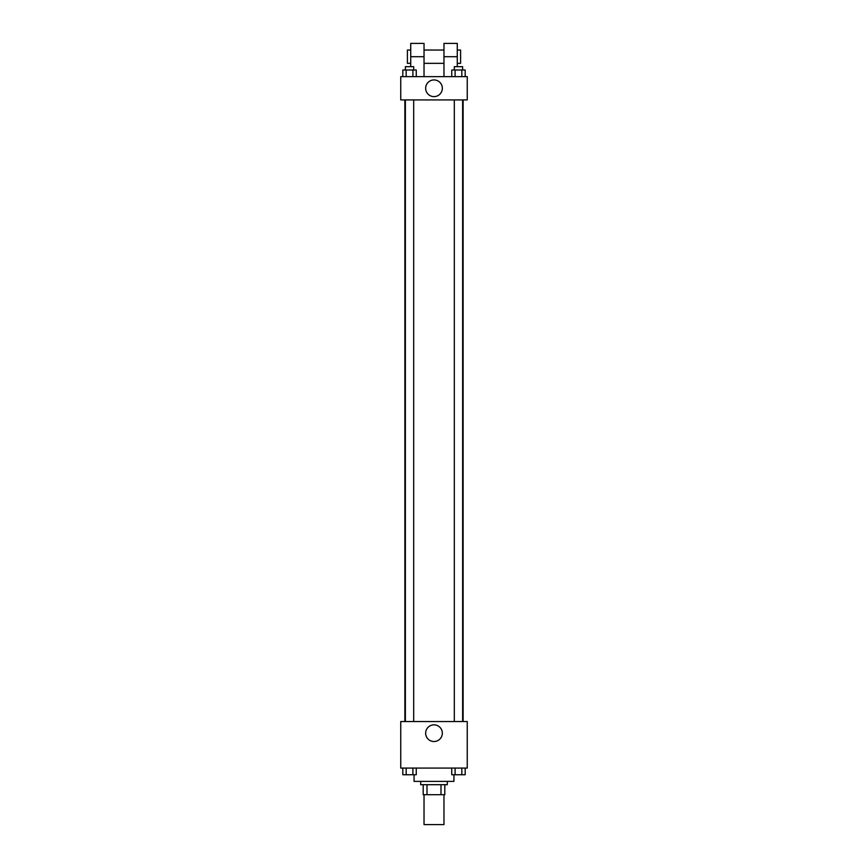 <?xml version="1.0" encoding="UTF-8"?>
<svg xmlns="http://www.w3.org/2000/svg" width="868" height="868" viewBox="0 0 868 868"><rect width="100%" height="100%" fill="white"/><g stroke="black" fill="none" stroke-linecap="round" stroke-linejoin="round"><path stroke-width="1.3" d="M424.029 794.687L424.029 824.6L443.971 824.6L443.971 794.687M440.998 784.705L440.998 794.687L423.193 794.687L423.193 784.705M440.998 794.687L444.807 794.687L444.807 784.705L444.807 794.687M447.302 781.384L447.302 784.705L420.698 784.705L420.698 781.384M427.002 784.705L427.002 794.687M414.058 774.733L414.058 781.384L453.942 781.384L453.942 774.733M467.244 768.082L400.756 768.082L400.756 721.547L467.244 721.547L467.244 768.082M442.333 733.178A8.333 8.333 0 0 1 429.834 740.404A8.333 8.333 0 0 1 429.834 725.963A8.333 8.333 0 0 1 442.333 733.178M463.121 99.918L463.121 721.547M454.311 721.547L454.311 99.918M413.689 99.918L413.689 721.547M467.244 99.918L400.756 99.918L400.756 76.644L467.244 76.644L467.244 99.918L400.756 99.918M465.183 768.082L465.183 774.733L451.751 774.733L451.751 768.082M461.83 768.082L461.83 774.733M455.103 768.082L455.103 774.733M462.622 774.733L454.311 774.766M416.249 768.082L416.249 774.733L402.817 774.733L402.817 768.082M412.897 768.082L412.897 774.733M406.17 768.082L406.17 774.733M413.689 774.733L405.378 774.766M465.183 76.644L465.183 69.993L451.751 69.993L451.751 76.644M461.83 69.993L461.83 76.644M455.103 69.993L455.103 76.644M454.311 69.993L454.311 66.673L462.622 66.673L462.622 69.993M416.249 76.644L416.249 69.993L402.817 69.993L402.817 76.644M412.897 69.993L412.897 76.644M406.17 69.993L406.17 76.644M405.378 69.993L405.378 66.673L413.689 66.673L413.689 69.993M425.667 88.276A8.333 8.333 0 0 1 438.166 81.06A8.333 8.333 0 0 1 438.166 95.502A8.333 8.333 0 0 1 425.667 88.276M443.971 76.644L443.971 56.702L457.273 56.702L457.273 43.4L443.971 43.4L443.971 56.702M443.971 50.051L424.029 50.051M410.727 66.673L410.727 56.702L424.029 56.702L424.029 76.644M424.029 56.702L424.029 43.4L410.727 43.4L410.727 56.702M457.273 66.673L457.273 56.702M457.273 63.342L460.593 63.342L460.593 50.051L457.273 50.051M410.727 50.051L407.407 50.051L407.407 63.342L410.727 63.342M404.879 99.918L404.879 721.547M462.622 721.547L462.622 99.918M405.378 99.918L405.378 721.547M443.971 63.342L424.029 63.342"/></g></svg>

